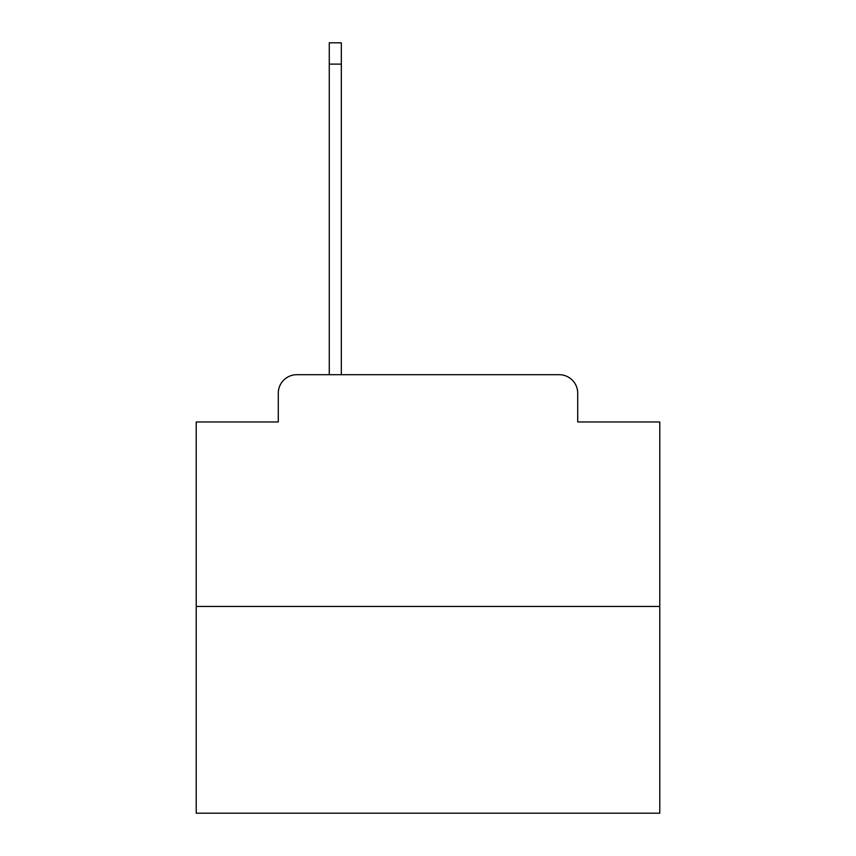 <?xml version="1.0" encoding="UTF-8"?>
<svg xmlns="http://www.w3.org/2000/svg" width="856" height="856" viewBox="0 0 856 856"><rect width="100%" height="100%" fill="white"/><g stroke="black" fill="none" stroke-linecap="round" stroke-linejoin="round"><path stroke-width="1.28" d="M278.275 393.236L278.275 421.976L278.275 393.236A18.543 18.543 0 0 1 296.818 374.693L329.271 374.693L329.271 42.8L341.319 42.8L341.319 374.693L355.689 374.693M659.773 606.465L196.227 606.465L196.227 813.2L659.773 813.2L659.773 421.976L577.725 421.976L577.725 393.236A18.543 18.543 0 0 0 559.182 374.693L296.818 374.693M196.227 606.465L196.227 421.976L278.275 421.976M500.311 374.693L559.182 374.693M577.725 421.976L577.725 393.236M329.271 64.125L341.319 64.125"/></g></svg>
